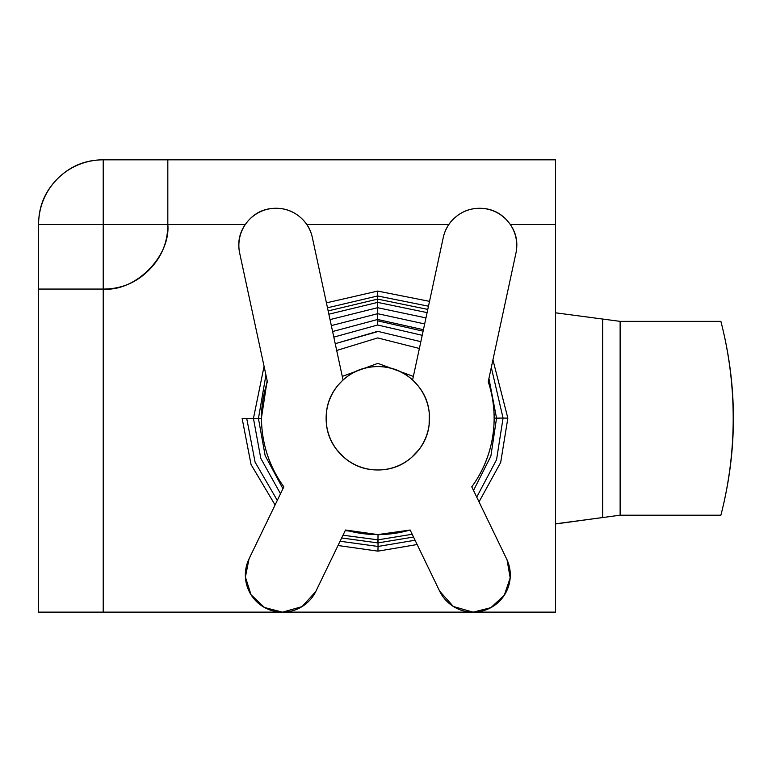<?xml version="1.0" encoding="UTF-8"?>
<svg xmlns="http://www.w3.org/2000/svg" width="772" height="772" viewBox="0 0 772 772"><rect width="100%" height="100%" fill="white"/><g stroke="black" fill="none" stroke-linecap="round" stroke-linejoin="round"><path stroke-width="1.16" d="M555.512 312.805L620.128 321.364L720.884 321.364A387.679 387.679 0 0 1 720.884 515.204L620.128 515.204L555.512 523.821M555.512 523.976L602.652 517.539L602.652 319.039L620.128 321.364L620.128 515.204L602.652 517.539L602.652 319.039L620.128 321.364L720.884 321.364C737.569 385.981 737.569 450.597 720.884 515.204L620.128 515.204L620.128 321.364M377.826 363.361L413.367 376.418L377.826 363.361L342.276 376.389L377.826 363.361M38.6 270.132L38.6 224.449L167.823 224.449L167.823 159.833L555.512 159.833L555.512 224.449L510.263 224.449L555.512 224.449L555.512 612.128L474.857 612.128L555.512 612.128L555.512 159.833L103.216 159.833L103.216 270.132M38.6 612.128L38.6 289.056L38.6 612.128L281.133 612.128L103.216 612.128L103.216 289.056L103.216 612.128L38.6 612.128M103.216 289.056C135.187 291.951 170.718 256.41 167.823 224.449L245.351 224.449L103.216 224.449L103.216 159.833L167.823 159.833L167.823 224.449C167.823 242.292 161.522 257.52 148.9 270.132C136.287 282.755 121.059 289.056 103.216 289.056L38.6 289.056L38.6 224.449A64.616 64.616 0 0 1 103.216 159.833C85.374 159.833 70.146 166.144 57.524 178.757C44.911 191.379 38.6 206.606 38.6 224.449L103.216 224.449L103.216 289.056L38.6 289.056M448.841 224.449L306.793 224.449L448.841 224.449M283.874 612.128L471.374 612.128L283.874 612.128M377.826 469.974A51.695 51.695 0 0 1 326.131 418.289A51.695 51.695 0 0 1 377.826 366.594A51.695 51.695 0 0 1 429.512 418.289A51.695 51.695 0 0 1 377.826 469.974C392.099 469.974 404.277 464.927 414.371 454.843C424.465 444.749 429.512 432.561 429.512 418.289C429.512 404.017 424.465 391.829 414.371 381.735C404.277 371.641 392.099 366.594 377.826 366.594C363.544 366.594 351.366 371.641 341.272 381.735C331.178 391.829 326.131 404.017 326.131 418.289C326.131 432.561 331.178 444.749 341.272 454.843C351.366 464.927 363.544 469.974 377.826 469.974M456.223 216.536C463.036 211.036 470.823 208.286 479.576 208.286C470.823 208.286 463.036 211.036 456.223 216.536C449.41 222.037 445.087 229.072 443.244 237.631L412.586 380.036L443.244 237.631A37.162 37.162 0 0 1 479.576 208.286A37.162 37.162 0 0 1 516.063 252.521L488.222 381.706A116.302 116.302 0 0 1 471.769 486.842L507.059 559.854A37.162 37.162 0 0 1 473.13 612.167L453.367 606.483L439.654 591.159A37.162 37.162 0 0 0 473.13 612.167A37.162 37.162 0 0 1 439.654 591.159L410.135 530.017A116.302 116.302 0 0 1 345.509 530.017L315.729 591.622A37.162 37.162 0 0 1 282.504 612.157A37.162 37.162 0 0 1 249.047 558.822L283.855 486.823A116.302 116.302 0 0 1 267.401 381.764L239.706 253.264A37.162 37.162 0 0 1 276.038 208.266A37.162 37.162 0 0 1 312.525 238.365L343.058 380.027L312.525 238.365C310.836 229.631 306.552 222.433 299.69 216.768C306.552 222.433 310.836 229.631 312.525 238.365M439.654 591.159L410.135 530.017L377.826 534.591L345.509 530.017L315.729 591.622L302.035 606.609L282.504 612.157L264.516 607.506L251.025 594.739L245.399 577.041L249.047 558.822L283.855 486.823C272.796 471.663 265.819 454.814 262.914 436.286C260.019 417.748 261.505 399.578 267.401 381.764L239.706 253.264C237.216 241.694 239.687 231.301 247.127 222.085C254.567 212.879 264.198 208.266 276.038 208.266C284.945 208.266 292.829 211.103 299.69 216.768C292.829 211.103 284.945 208.266 276.038 208.266M411.505 457.526L419.177 449.381L411.505 457.526M479.576 208.286C491.262 208.286 500.816 212.792 508.246 221.805C515.677 230.818 518.282 241.057 516.063 252.521L488.222 381.706C494.128 399.529 495.634 417.72 492.729 436.267C489.824 454.814 482.838 471.682 471.769 486.842L507.059 559.854L510.176 577.89L504.309 595.231L490.867 607.661L473.13 612.167L453.367 606.483M342.035 380.992L337.875 385.431M326.334 413.454L326.546 425.179M336.467 449.381L344.138 457.526M429.107 425.179L429.309 413.454M417.768 385.431L413.609 380.992M488.222 381.706C494.128 399.529 495.634 417.72 492.729 436.267C489.824 454.814 482.838 471.682 471.769 486.842M302.035 606.609L282.504 612.157M283.855 486.823C272.796 471.663 265.819 454.814 262.914 436.286C260.019 417.748 261.505 399.578 267.401 381.764M248.594 418.501L253.448 418.492L248.594 418.501M264.072 366.324L253.448 418.434L242.408 418.414L246.741 418.501L255.088 462.138L277.293 500.381L255.088 462.138L246.741 418.501L242.138 418.434L261.486 418.492L258.437 418.492L265.153 455.625L282.938 488.715L265.153 455.625L258.437 418.492L265.944 374.98L258.437 418.492L253.448 418.443L260.782 458.317L280.497 493.771M340.085 541.24L378.029 546.451L378.019 539.84L378.029 546.451L415.066 540.236L378.029 546.451L340.085 541.24M341.668 537.978L377.923 542.919L377.942 539.84M479.036 501.868L500.671 462.486L507.851 418.135L503.064 418.077L496.56 459.707L476.729 497.1L496.56 459.707L503.064 418.077L496.55 418.096L503.064 418.077L491.301 367.443L503.064 418.077L507.851 418.135L492.932 359.848M499.725 418.192L496.55 418.173M429.522 301.35L377.672 291.083L377.614 295.965L428.479 306.204L377.614 295.965L377.633 302.392L377.614 295.965L327.492 307.796L377.614 295.965L377.672 291.083L326.431 302.856M427.794 309.408L377.72 299.121L377.701 302.392M345.248 530.557L378.019 534.745L386.656 534.263L378.019 534.745L345.248 530.557M427.099 312.612L377.672 302.392L377.643 313.702L377.624 307.7L425.961 317.91L377.624 307.7L330.04 319.598L377.624 307.7L377.672 302.392L377.711 308.848M377.711 310.006L377.691 313.693M423.423 329.712L377.643 319.483L377.653 325.002L377.643 319.483L332.607 331.535L377.643 319.483L423.423 329.712M377.662 331.323L420.846 341.678L377.662 331.323L335.222 343.675L377.672 331.613M338.02 545.514L377.971 551.15L378.029 546.451L377.971 551.15L417.141 544.53M377.923 542.919L413.531 537.051M377.614 299.121L328.168 310.913M267.151 380.625L261.38 418.395M343 535.208L377.971 539.84L378.019 534.745L377.971 539.84L412.18 534.263M473.516 490.461L490.867 456.155L496.55 418.135L494.167 418.096L496.55 418.135L488.917 378.473M423.104 331.169L377.691 320.834M424.668 323.931L377.662 313.693L377.643 319.483L377.662 313.693L331.333 325.61M419.379 348.471L377.682 337.924L336.688 350.478M242.138 418.434L251.054 464.57L275.083 504.956M377.672 302.392L328.872 314.204M422.216 335.309L377.662 325.002L333.813 337.123"/></g></svg>
